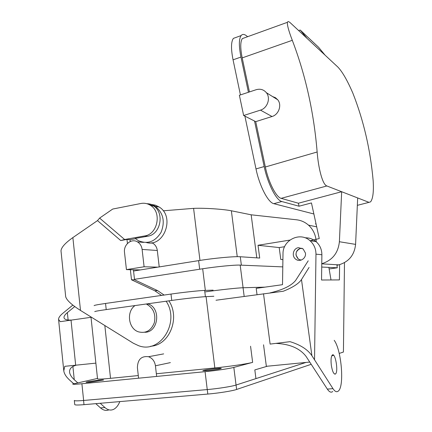 <?xml version="1.0" encoding="UTF-8"?>
<svg xmlns="http://www.w3.org/2000/svg" width="432" height="432" viewBox="0 0 432 432"><rect width="100%" height="100%" fill="white"/><g stroke="black" fill="none" stroke-linecap="round" stroke-linejoin="round"><path stroke-width="0.65" d="M321.883 254.745L321.548 280.017L339.417 279.914L339.601 264.654L339.417 279.914L321.548 280.017L321.883 254.745C321.835 249.426 319.88 245.041 316.019 241.596C319.88 245.041 321.835 249.426 321.883 254.745L315.976 254.162C315.927 248.713 313.934 244.226 309.992 240.7C299.997 231.433 282.62 240.1 282.998 253.832L282.512 284.683L256.203 288.365L257.024 294.64L256.203 288.365L282.512 284.683L282.998 253.832C282.62 240.1 299.997 231.433 309.992 240.7C313.934 244.226 315.927 248.713 315.976 254.162L321.883 254.745M314.534 359.807L315.976 254.162L314.534 359.807M331.717 355.909L333.623 355.277L331.717 355.909M339.212 353.43L343.424 352.037L344.482 262.645L343.424 352.037L339.212 353.43M305.111 237.816C309.182 237.686 312.822 238.945 316.019 241.596L309.992 240.7L316.019 241.596C312.822 238.945 309.182 237.686 305.111 237.816M263.547 344.806L266.35 366.309L309.744 362.07L266.35 366.309L263.547 344.806M264.956 287.14L243.065 287.761L244.172 296.395L243.065 287.761C237.811 287.863 219.478 289.85 205.492 291.854C219.478 289.85 237.811 287.863 243.065 287.761L264.956 287.14M252.634 362.372L233.831 367.411C229.667 368.572 215.708 370.651 205.07 371.677L207.247 389.572C217.922 388.654 231.903 386.44 236.045 385.036L305.942 362.443L236.045 385.036C231.903 386.44 217.922 388.654 207.247 389.572L83.63 400.464C77.571 400.977 74.488 400.966 74.374 400.442C74.488 400.966 77.571 400.977 83.63 400.464L207.247 389.572L205.07 371.677L81.896 383.756L205.07 371.677C215.708 370.651 229.667 368.572 233.831 367.411L236.045 385.036L233.831 367.411L252.634 362.372C247.498 363.814 229.052 366.547 214.839 367.94L156.346 373.761L214.839 367.94C229.052 366.547 247.498 363.814 252.634 362.372L250.56 346.226L252.634 362.372M305.435 253.055C306.407 258.39 299.83 262.548 295.774 259.211C291.335 256.214 293.198 248.254 298.474 247.671L303.124 248.924L305.435 253.055C306.407 258.39 299.83 262.548 295.774 259.211C291.335 256.214 293.198 248.254 298.474 247.671L303.124 248.924L305.435 253.055M83.57 400.475C77.512 400.982 74.428 400.977 74.315 400.453L74.315 400.453C74.428 400.977 77.512 400.982 83.57 400.475L207.268 389.572L83.57 400.475L84.002 404.665C77.944 405.157 74.855 405.124 74.736 404.563C74.855 405.124 77.944 405.157 84.002 404.665L83.57 400.475M236.066 385.036C231.925 386.446 217.944 388.654 207.268 389.572C217.944 388.654 231.925 386.446 236.066 385.036L305.975 362.437L236.066 385.036L236.623 389.459C232.486 390.928 218.5 393.169 207.808 394.06L84.002 404.665L207.808 394.06L207.268 389.572L207.808 394.06C218.5 393.169 232.486 390.928 236.623 389.459L236.066 385.036M311.197 364.306L236.623 389.459L311.197 364.306M134.492 279.32L202.678 268.763C216.594 266.582 234.895 264.816 240.181 265.113L282.793 266.884L240.181 265.113L243.086 287.755L264.994 287.134L243.086 287.755C237.832 287.858 219.499 289.85 205.513 291.848C219.499 289.85 237.832 287.858 243.086 287.755L240.181 265.113C234.895 264.816 216.594 266.582 202.678 268.763L205.335 290.407L202.678 268.763L134.492 279.32M148.603 304.052C161.406 308.831 158.182 332.559 144.769 332.273C158.182 332.559 161.406 308.831 148.603 304.052L146.61 304.177C153.441 308.092 156.011 314.291 154.316 322.774C151.135 330.642 145.832 333.661 138.402 331.825C128.331 328.639 126.171 311.607 135.016 305.57C126.171 311.607 128.331 328.639 138.402 331.825C145.832 333.661 151.135 330.642 154.316 322.774C156.011 314.291 153.441 308.092 146.61 304.177L148.603 304.052M203.661 370.391C207.257 369.414 221.832 367.783 221.26 368.426C219.866 369.031 215.525 369.738 208.24 370.543L202.824 370.715L203.661 370.391C207.257 369.414 221.832 367.783 221.26 368.426C219.866 369.031 215.525 369.738 208.24 370.543L202.824 370.715L203.661 370.391M97.535 378.815C97.686 379.312 102.017 379.15 110.527 378.329L138.283 375.565L110.527 378.329C102.017 379.15 97.686 379.312 97.535 378.815L90.974 316.937L97.535 378.815M90.061 382.185L103.518 380.003C104.074 379.328 85.844 381.737 86.049 382.32L90.061 382.185L103.518 380.003C104.074 379.328 85.844 381.737 86.049 382.32L90.061 382.185M97.497 378.443L72.695 384.053C72.792 384.431 75.859 384.334 81.896 383.756L83.63 400.464L81.896 383.756C75.859 384.334 72.792 384.431 72.695 384.053L97.497 378.443M316.073 224.008L315.403 223.922M316.175 239.301L315.959 239.263C315.09 233.593 312.606 228.884 308.497 225.137C305.024 222.102 301.045 220.32 296.552 219.791L251.165 214.807L231.368 210.784L237.244 256.684M284.596 246.71L279.202 247.574L280.8 259.475L282.906 259.616M279.202 247.574L258.028 245.273L259.708 258.055L240.284 256.748L241.364 265.162M357.674 197.948L326.857 185.965C322.488 184.642 318.379 168.156 317.147 151.994C313.859 112.315 305.575 75.087 292.297 40.311C288.657 30.807 287.042 24.808 287.442 22.307C287.777 21.179 288.803 21.411 290.525 23.004L337.856 67.052C342.371 71.75 347.382 80.476 352.885 93.22C363.663 120.663 370.413 149.78 373.145 180.581C373.831 191.543 372.989 198.634 370.607 201.847L368.998 202.349L357.674 197.948L355.59 244.382C354.429 255.064 348.824 261.895 338.769 264.865L336.938 265.286L337.295 267.791L329.308 268.942M289.894 240.084L258.028 245.273M144.099 266.771L126.436 269.617L124.513 252.45C123.363 244.744 131.42 238.075 137.425 241.866C140.076 243.491 141.637 246.019 142.117 249.437L144.099 266.771L157.75 267.154L198.623 260.631C214.051 258.131 234.436 256.252 240.284 256.748M231.368 210.784C225.855 209.606 207.403 207.83 193.59 208.359L163.193 210.811M296.001 255.08L298.312 259.049L301.082 260.129L298.312 259.049C294.705 254.621 295.402 251.078 300.391 248.422L302.152 248.287C298.037 248.53 295.99 250.798 296.001 255.08M256.797 257.861L251.165 214.807M133.553 271.021L157.75 267.154M151.778 242.725L152.734 243.184C155.309 244.755 156.838 247.185 157.307 250.49L159.219 266.922M315.959 239.263L316.321 241.861M337.295 267.791L321.721 267.046M126.436 269.617L140.519 269.908M321.764 263.72C332.3 260.41 338.175 253.076 339.39 241.731L341.669 191.722L298.399 203.224L281.129 198.342C276.205 197.338 268.477 182.255 265.345 166.984L255.728 121.646L254.529 121.036L264.179 166.552C267.673 183.643 276.334 200.48 281.815 201.523L299.052 206.215L298.399 203.224M244.901 116.154L255.998 168.923C259.454 185.944 268.202 202.678 273.812 203.672L313.87 213.98M310.284 240.743L319.259 238.545L311.45 202.937L299.052 206.215M243.643 115.517L239.387 95.272L256.106 89.726C260.253 88.544 263.682 89.543 266.387 92.718C270.896 98.102 267.457 108.178 260.464 110.128L243.643 115.517L254.529 121.036M244.966 37.654L242.336 38.605C240.289 41.639 240.241 48.071 242.201 57.893L249.426 91.94M233.383 38.383L241.121 35.575C238.842 38.95 238.788 46.105 240.97 57.051L233.059 59.832C230.909 48.929 231.017 41.78 233.383 38.383L236.39 37.292M241.121 35.575C242.411 34.009 244.156 34.052 246.348 35.699L247.644 36.688M240.97 57.051L248.432 92.27M272.56 96.557L275.432 97.697L277.738 99.781C282.107 104.981 278.78 114.664 272.014 116.516L255.728 121.646M233.059 59.832L240.435 94.927M307.103 38.432L300.208 30.029L298.663 30.575M325.091 55.172L318.6 47.282L300.208 30.029M127.429 243.508L126.97 239.425L120.722 240.543L97.502 220.601L72.873 237.584C65.275 242.951 61.317 247.363 60.998 250.814L65.702 296.876M97.502 220.601L99.614 218.095L112.72 209.05L140.908 203.483C144.374 202.84 147.609 203.499 150.611 205.459C162.038 212.279 157.702 234.355 144.639 235.942L124.637 239.512L120.722 240.543M65.767 296.995L65.723 296.827C66.755 300.31 71.68 304.846 80.498 310.435L133.315 343.219L138.472 345.643C160.088 354.278 180.371 322.342 166.142 301.217M130.372 269.698L131.506 279.785L154.775 290.763L161.503 295.429M135.578 238.707L130.021 239.701L130.226 241.52M133.412 269.762L134.541 279.774L157.691 290.677L164.111 295.056M168.858 300.839C180.468 317.952 169.355 345.379 150.703 346.221M99.614 218.095L124.637 239.512M146.885 203.72C149.942 203.747 152.771 204.628 155.385 206.361C163.372 213.089 165.256 221.762 161.039 232.384C155.05 241.855 147.425 244.571 138.164 240.543L135.27 238.437L147.609 236.239C160.596 234.668 164.905 212.755 153.538 205.972L147.112 203.791M126.97 239.425L130.021 239.701M131.506 279.785L134.541 279.774M146.367 242.53C164.047 247.552 175.333 216.67 159.208 207.036L155.466 205.189L151.416 204.433M267.403 366.206L254.821 369.911L255.938 378.605L305.942 362.443M156.649 376.429L155.434 365.791C154.699 361.211 152.399 358.187 148.538 356.719C141.367 355.833 137.657 359.483 137.403 367.67L138.58 378.2M95.872 363.134L64.768 366.325L63.785 370.877C64.249 373.885 66.22 376.974 69.703 380.138L73.58 383.632M309.064 267.435L301.487 279.558C298.744 283.64 292.675 287.534 283.279 291.244L216 300.24M72.835 305.111L62.878 313.254C59.989 315.635 58.547 317.682 58.563 319.399L60.232 321.673L91.012 317.304M75.859 365.326C71.329 366.628 69.239 368.971 69.601 372.352C69.962 374.728 71.518 377.168 74.255 379.679L77.571 382.693M74.725 306.553L67.365 312.622C65.102 314.501 63.974 316.121 63.99 317.471C64.152 319.297 66.388 320.166 70.697 320.074M270.146 292.869C282.982 289.823 291.487 285.66 295.666 280.384L308.21 260.804M263.515 293.755L270.113 344.088L290.034 341.669C300.424 344.844 307.714 349.52 311.899 355.693L332.975 388.638C334.935 391.608 336.706 392.413 338.299 391.068C344.563 386.467 341.474 349.979 334.206 340.33M335.264 374.107C333.644 374.161 332.338 371.277 331.355 365.44C330.734 360.11 331.031 356.659 332.246 355.099C335.2 351.95 338.634 371.623 335.534 373.928L335.264 374.107M119.831 401.593C118.244 405.491 116.154 408.083 113.562 409.374C110.678 410.681 107.795 410.076 104.917 407.549L100.213 403.272M108.95 409.844C106.126 410.994 103.313 410.351 100.521 407.916L95.791 403.655M94.106 305.645C94.154 305.289 97.967 304.56 105.548 303.453L170.996 294.068L171.747 300.434C183.789 298.739 200.178 296.919 205.405 296.687L213.856 296.26M105.548 303.453L106.213 309.593C98.626 310.667 94.797 311.353 94.743 311.639M213.1 290.153L204.638 290.428C199.406 290.563 183.022 292.329 170.996 294.068M106.213 309.593L171.747 300.434M332.753 391.516C331.128 392.866 329.319 392.062 327.337 389.108L305.98 356.287C299.792 348.354 289.85 344.061 276.161 343.402M328.86 267.386L331.009 279.963M206.086 296.654L214.839 367.94L206.086 296.654M104.83 325.539L110.527 378.329L104.83 325.539M193.59 208.359L199.973 260.415M198.623 260.631L199.676 269.228M142.117 249.437L157.307 250.49M368.998 202.349L357.345 205.34M355.59 244.382L339.39 241.731M338.769 264.865L321.764 263.833M281.815 201.523L273.812 203.672M292.297 40.311L242.201 57.893M317.147 151.994L265.345 166.984M326.857 185.965L281.129 198.342M264.179 166.552L255.998 168.923M260.464 110.128L272.014 116.516M72.873 237.584L80.498 310.435M144.639 235.942L147.609 236.239M154.726 290.741L157.642 290.655M155.434 365.791L170.381 362.615M71.015 320.031L75.686 365.342M67.365 312.622L68.126 320.009M72.9 366.476L74.255 379.679M301.487 279.558L311.899 355.693M104.917 407.549L100.521 407.916M204.638 290.428L205.405 296.687M327.337 389.108L332.975 388.638M74.326 400.513L74.736 404.563L74.326 400.513M308.497 225.137L316.694 226.843M152.734 243.184L149.143 242.876M143.559 242.395L137.425 241.866M242.336 38.605L287.442 22.307M277.738 99.781L266.387 92.718M153.538 205.972L150.611 205.459M157.691 290.677L154.775 290.763M155.385 206.361L159.208 207.036M163.669 353.884L148.538 356.719M69.601 372.352L69.557 371.936M63.731 370.364L58.595 319.685M334.514 374.02L335.534 373.928"/></g></svg>
